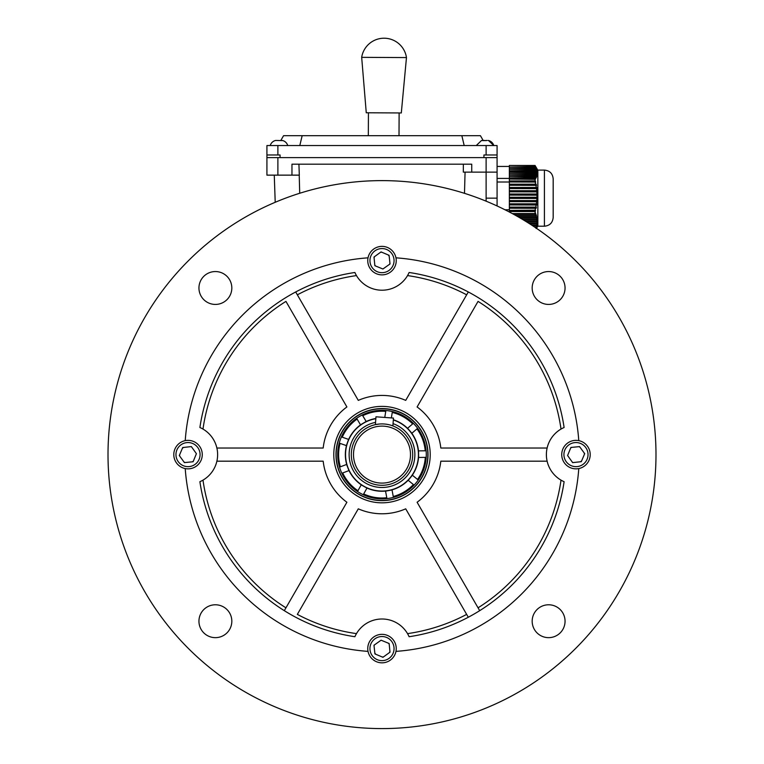 <?xml version="1.0" encoding="UTF-8"?>
<svg xmlns="http://www.w3.org/2000/svg" width="764" height="764" viewBox="0 0 764 764"><rect width="100%" height="100%" fill="white"/><g stroke="black" fill="none" stroke-linecap="round" stroke-linejoin="round"><path stroke-width="1.15" d="M488.511 140.49L493.783 145.552A7.315 7.315 0 0 0 488.339 140.452L488.339 140.452M487.136 140.461L486.219 140.461M483.813 140.461L483.173 140.452M189.329 466.584A12.052 12.052 0 0 1 176.035 455.907A12.052 12.052 0 0 1 186.712 442.623A12.052 12.052 0 0 1 200.006 453.3A12.052 12.052 0 0 1 189.329 466.584M191.649 446.988A8.433 8.433 0 0 0 190.809 446.644M192.385 461.819A8.433 8.433 0 0 0 193.349 461.141M179.301 455.554L182.701 447.532L191.353 446.587L196.405 453.692L193.101 461.752L184.43 462.602L179.301 455.554M184 462.019A8.433 8.433 0 0 0 185.136 462.535M179.588 454.876A8.433 8.433 0 0 0 179.721 456.137M183.58 447.437A8.433 8.433 0 0 0 182.348 448.363M509.349 166.437L497.077 166.437L497.077 145.552L497.077 154.977L483.927 154.977L483.927 157.604L280.073 157.604L280.073 154.977L266.923 154.977L266.923 157.604L497.077 157.604L497.077 205.955M497.077 145.552L266.923 145.552L266.923 154.977M299.803 145.552L302.162 135.686L283.578 135.686L280.827 140.452M483.192 140.48L480.422 135.686L461.838 135.686L464.197 145.552M461.838 135.686L302.162 135.686M535.469 166.189L535.067 165.482L509.349 165.482L535.192 165.673L535.755 166.657L535.192 165.673L535.698 166.609L509.349 167.077L535.917 167.077L536.509 168.07L535.698 166.609M535.917 167.077L536.309 168.023L509.349 168.491L536.471 168.491L537.082 169.484L536.309 168.023M536.471 168.491L536.729 169.436L509.349 169.904L536.825 169.904L537.455 170.897L536.729 169.436M536.825 169.904L536.958 170.85L509.349 171.317L536.977 171.317L537.617 172.311L536.958 170.85M536.977 171.317L536.968 172.263L509.349 172.263L536.92 172.731L537.55 173.724L536.968 172.263M536.92 172.731L536.767 173.676L509.349 173.676L536.653 174.144L537.273 175.137L536.767 173.676M536.653 174.144L536.366 175.09L509.349 175.09L536.185 175.558L536.786 176.541L536.366 175.09M536.185 175.558L535.765 176.494L509.349 176.494L535.535 176.971L536.108 177.955L535.765 176.494M535.535 176.971L535.058 178.012L509.349 178.012L509.349 179.053L535.268 179.368L535.058 178.012M535.086 179.053L535.077 180.915L509.349 180.915L509.349 181.985L535.755 182.071L535.077 180.915M535.192 181.985L535.698 184.172L509.349 184.172L509.349 185.26L536.509 185.356L535.698 184.172M535.917 185.26L536.309 187.447L509.349 187.447L509.349 188.546L537.082 188.632L536.309 187.447M536.471 188.546L536.729 190.723L509.349 190.723L509.349 191.821L537.455 191.907L537.35 190.809L536.729 190.723M536.825 191.821L536.958 194.008L509.349 194.008L509.349 195.097L537.617 195.183L537.589 194.094L536.958 194.008M536.977 195.097L536.968 197.284L509.349 197.284L509.349 198.373L537.55 198.459L537.598 197.37L536.968 197.284M536.92 198.373L536.767 200.56L509.349 200.56L509.349 201.648L537.273 201.734L537.388 200.645L536.767 200.56M536.653 201.648L536.366 203.835L509.349 203.835L509.349 204.933L536.786 205.019L536.968 203.921L536.366 203.835M536.185 204.933L535.765 207.111L509.349 207.111L509.349 208.209L536.108 208.295L536.357 207.197L535.765 207.111M535.535 208.209L535.058 210.396L509.349 210.396L509.349 211.542L535.268 211.571L535.564 210.482L535.058 210.396M535.086 211.542L535.077 213.586L512.31 213.586M535.469 212.946L535.077 213.586L535.755 213.567L535.469 212.946M513.924 214.474L535.192 214.474L535.755 213.567M535.192 214.474L535.698 215.715L516.168 215.715M517.266 216.336L535.917 216.336L536.28 214.808L535.698 215.715M535.917 216.336L536.309 217.578L519.434 217.578M520.494 218.198L536.471 218.198L536.911 216.68L536.309 217.578M536.471 218.198L536.729 219.44L522.595 219.44M523.636 220.07L536.825 220.07L537.35 218.542L536.729 219.44M536.825 220.07L536.958 221.312L525.67 221.312M526.673 221.932L536.977 221.932L537.589 220.404L536.958 221.312M536.977 221.932L536.968 223.174L528.659 223.174M529.633 223.795L536.92 223.795L537.598 222.267L536.968 223.174M536.92 223.795L536.767 225.036L531.563 225.036M532.508 225.657L536.653 225.657L537.388 224.138L536.767 225.036M536.653 225.657L536.366 226.908L534.38 226.908M535.306 227.529L536.185 227.529L536.968 226.001L536.366 226.908M536.185 227.529L536.108 228.484M535.048 177.831L509.349 178.012M509.349 179.053L509.349 180.915M509.349 175.558L509.349 176.494M509.349 176.971L509.349 177.831M509.349 174.144L509.349 175.09M509.349 172.731L509.349 173.676M509.349 171.317L509.349 172.263M509.349 169.904L509.349 170.85M509.349 168.491L509.349 169.436M509.349 167.077L509.349 168.023M509.349 165.673L509.349 166.609M535.048 210.195L509.349 210.396M509.349 204.933L509.349 207.111M509.349 208.209L509.349 210.195M509.349 201.648L509.349 203.835M509.349 198.373L509.349 200.56M509.349 195.097L509.349 197.284M509.349 191.821L509.349 194.008M509.349 188.546L509.349 190.723M509.349 185.26L509.349 187.447M509.349 181.985L509.349 184.172M535.879 215.429L536.509 215.429M536.5 217.301L537.082 217.301M536.93 219.163L537.455 219.163M535.469 180.982L509.349 180.982M536.28 184.258L509.349 184.258M536.911 187.533L509.349 187.533M537.35 190.809L509.349 190.809M537.589 194.094L509.349 194.094M537.598 197.37L509.349 197.37M537.388 200.645L509.349 200.645M536.968 203.921L509.349 203.921M536.357 207.197L509.349 207.197M535.564 210.482L509.349 210.482M536.357 177.487L535.831 177.487M535.564 178.9L509.349 178.9M509.349 182.004L497.077 182.004M509.349 178.404L497.077 178.404M497.077 166.437L497.077 172.129L486.114 172.129L486.114 201.171M553.184 181.717L553.184 214.588M553.184 178.929L553.184 217.444C552.668 222.763 549.746 225.686 544.417 226.211L544.417 170.095C549.746 170.62 552.668 173.543 553.184 178.862M544.417 170.095L537.846 170.095L537.846 226.211L544.417 226.211M509.349 209.766L504.985 209.766M655.989 454.599A273.989 273.989 0 0 0 382 180.619A273.989 273.989 0 0 0 108.01 454.599A273.989 273.989 0 0 0 382 728.589A273.989 273.989 0 0 0 655.989 454.599M231.826 287.99A16.436 16.436 0 0 1 215.391 304.425A16.436 16.436 0 0 1 198.946 287.99A16.436 16.436 0 0 1 215.391 271.554A16.436 16.436 0 0 1 231.826 287.99M565.054 287.99A16.436 16.436 0 0 1 548.609 304.425A16.436 16.436 0 0 1 532.174 287.99A16.436 16.436 0 0 1 548.609 271.554A16.436 16.436 0 0 1 565.054 287.99M565.054 621.218A16.436 16.436 0 0 1 548.609 637.654A16.436 16.436 0 0 1 532.174 621.218A16.436 16.436 0 0 1 548.609 604.782A16.436 16.436 0 0 1 565.054 621.218M199.891 481.712A184.114 184.114 0 0 0 354.897 636.718A29.586 29.586 0 0 1 409.103 636.718A184.114 184.114 0 0 0 564.109 481.712A29.586 29.586 0 0 1 564.109 427.496A184.114 184.114 0 0 0 409.103 272.49A29.586 29.586 0 0 1 354.897 272.49A184.114 184.114 0 0 0 199.891 427.496A29.586 29.586 0 0 1 199.891 481.712L200.139 481.597M231.826 621.218A16.436 16.436 0 0 1 215.391 637.654A16.436 16.436 0 0 1 198.946 621.218A16.436 16.436 0 0 1 215.391 604.782A16.436 16.436 0 0 1 231.826 621.218M430.218 454.599A48.218 48.218 0 0 1 382 502.827A48.218 48.218 0 0 1 333.782 454.599A48.218 48.218 0 0 1 382 406.381A48.218 48.218 0 0 1 430.218 454.599M185.222 468.571A14.249 14.249 0 0 0 202.269 454.599A14.249 14.249 0 0 0 185.222 440.637A197.265 197.265 0 0 1 368.028 257.831A14.249 14.249 0 0 0 382 274.868A14.249 14.249 0 0 0 395.972 257.831A197.265 197.265 0 0 1 578.778 440.637A14.249 14.249 0 0 0 561.731 454.599A14.249 14.249 0 0 0 578.778 468.571A197.265 197.265 0 0 1 395.972 651.377A14.249 14.249 0 0 0 382 634.34A14.249 14.249 0 0 0 368.028 651.377A197.265 197.265 0 0 1 185.222 468.571A14.249 14.249 0 0 1 185.222 440.637M395.972 651.377A14.249 14.249 0 0 1 368.028 651.377M578.778 440.637A14.249 14.249 0 0 1 578.778 468.571M368.028 257.831A14.249 14.249 0 0 1 395.972 257.831M202.985 429.072A29.586 29.586 0 0 1 216.871 448.029L323.182 448.029A59.181 59.181 0 0 1 346.894 406.954L285.946 301.388A180.829 180.829 0 0 0 202.985 429.072L202.546 428.824M199.891 427.496L200.703 427.869M295.697 291.963L358.287 400.384A59.181 59.181 0 0 1 405.713 400.384L468.227 292.106M409.103 272.49L408.73 273.311M407.775 275.155L407.527 275.584A180.829 180.829 0 0 1 466.661 294.818M547.129 448.029A29.586 29.586 0 0 1 561.015 429.072A180.829 180.829 0 0 0 478.054 301.388L417.106 406.954A59.181 59.181 0 0 1 440.818 448.029L547.129 448.029A29.586 29.586 0 0 0 561.015 480.136A180.829 180.829 0 0 1 478.054 607.819M547.129 461.179L440.818 461.179A59.181 59.181 0 0 1 417.106 502.254L479.697 610.665A184.114 184.114 0 0 1 468.303 617.245L405.713 508.824A59.181 59.181 0 0 1 358.287 508.824L297.339 614.39A180.829 180.829 0 0 0 356.473 633.623L356.225 634.053M564.109 481.712L563.297 481.339M354.897 636.718L355.27 635.896M284.389 610.522L284.303 610.665A184.114 184.114 0 0 0 295.697 617.245M284.303 610.665L346.894 502.254A59.181 59.181 0 0 1 323.182 461.179L216.871 461.179M393.985 647.28A12.052 12.052 0 0 1 383.308 660.573A12.052 12.052 0 0 1 370.015 649.897A12.052 12.052 0 0 1 380.692 636.603A12.052 12.052 0 0 1 393.985 647.28M374.389 644.959A8.433 8.433 0 0 0 374.045 645.79M389.22 644.224A8.433 8.433 0 0 0 388.532 643.259M382.955 657.298L374.923 653.908L373.978 645.246L381.083 640.203L389.143 643.508L389.993 652.179L382.955 657.298M389.42 652.599A8.433 8.433 0 0 0 389.926 651.463M382.277 657.011A8.433 8.433 0 0 0 383.528 656.878M374.828 653.029A8.433 8.433 0 0 0 375.764 654.261M399.123 112.948L399.009 135.686M368.439 112.785L368.324 135.686M406.467 57.577L401.31 112.957L366.262 112.776L361.678 57.348L406.467 57.577A22.653 22.653 0 0 0 361.678 57.348M425.309 457.369L426.188 457.359A44.274 44.274 0 0 0 426.111 450.789L418.538 450.875L418.624 457.455L425.309 457.369A43.395 43.395 0 0 1 417.564 479.467L412.388 475.237L408.224 480.327L414.078 485.121A44.274 44.274 0 0 0 418.242 480.031L417.564 479.467M413.391 484.557A43.395 43.395 0 0 1 393.259 496.514L392.018 489.944L385.553 491.166L386.956 498.606A44.274 44.274 0 0 0 393.422 497.383L393.259 496.514M386.794 497.727A43.395 43.395 0 0 1 363.683 493.945L366.959 488.11L361.219 484.892L357.514 491.491A44.274 44.274 0 0 0 363.253 494.709L363.683 493.945M357.953 490.727A43.395 43.395 0 0 1 342.683 472.964L348.938 470.605L346.961 465.381A36.653 36.653 0 0 1 346.713 444.677L348.231 440.341A36.653 36.653 0 0 1 361.353 424.316L365.307 421.967A36.653 36.653 0 0 1 375.85 418.471M346.961 465.381L346.617 464.455L339.531 467.129A44.274 44.274 0 0 0 341.852 473.279L342.683 472.964M340.362 466.814A43.395 43.395 0 0 1 340.076 443.397L346.388 445.603L346.713 444.677M348.231 440.341L348.565 439.405L341.422 436.903A44.274 44.274 0 0 0 339.245 443.101L340.076 443.397M342.253 437.189A43.395 43.395 0 0 1 357.094 419.073L360.503 424.822L361.353 424.316M365.307 421.967L366.157 421.461L362.289 414.957A44.274 44.274 0 0 0 356.635 418.309L357.094 419.073M362.747 415.712A43.395 43.395 0 0 1 385.753 411.376L384.76 417.44M391.349 417.927L392.39 411.567A44.274 44.274 0 0 0 385.896 410.497L385.753 411.376M392.247 412.436A43.395 43.395 0 0 1 412.665 423.905L407.594 428.26L411.882 433.245L417.621 428.308A44.274 44.274 0 0 0 413.334 423.323L412.665 423.905M416.953 428.891A43.395 43.395 0 0 1 425.223 450.798M393.317 419.961A36.443 36.443 0 0 1 410.192 477.691A36.443 36.443 0 0 1 346.76 445.307A36.443 36.443 0 0 1 375.831 418.691M393.336 419.742A36.653 36.653 0 0 1 408.243 429.015M362.088 485.379A36.653 36.653 0 0 1 348.585 469.679M410.048 420.343A44.274 44.274 0 0 1 416.256 482.657A44.274 44.274 0 0 1 353.952 488.864A44.274 44.274 0 0 1 347.744 426.551A44.274 44.274 0 0 1 410.048 420.343M352.958 490.077A45.85 45.85 0 0 1 346.531 425.558A45.85 45.85 0 0 1 411.042 419.13A45.85 45.85 0 0 1 417.469 483.65A45.85 45.85 0 0 1 352.958 490.077M352.834 490.221A46.031 46.031 0 0 1 346.388 425.443A46.031 46.031 0 0 1 411.166 418.987A46.031 46.031 0 0 1 417.612 483.765A46.031 46.031 0 0 1 352.834 490.221M402.829 429.167A32.881 32.881 0 0 1 407.441 475.437A32.881 32.881 0 0 1 350.103 446.644A32.881 32.881 0 0 1 375.563 422.358A32.881 32.881 0 0 0 379.603 487.394A32.881 32.881 0 0 0 393.049 423.638A32.881 32.881 0 0 1 402.829 429.167M411.242 432.491A36.653 36.653 0 0 1 418.557 451.868M386.527 490.975A36.653 36.653 0 0 1 366.09 487.633M408.855 479.563A36.653 36.653 0 0 1 391.044 490.125M418.605 456.461A36.653 36.653 0 0 1 411.758 476.001M379.336 424.03L375.391 424.641L375.964 416.8L393.46 418.08L392.887 425.911M384.072 426.188A28.497 28.497 0 0 0 353.579 452.527A28.497 28.497 0 0 0 379.928 483.02A28.497 28.497 0 0 0 410.421 456.681A28.497 28.497 0 0 0 384.072 426.188M384.235 424.001A30.684 30.684 0 0 0 351.392 452.374A30.684 30.684 0 0 0 379.765 485.207A30.684 30.684 0 0 0 412.608 456.834A30.684 30.684 0 0 0 384.235 424.001M382.506 423.924L380.864 423.934M270.217 145.552A7.315 7.315 0 0 1 275.661 140.452L282.308 140.586M287.751 145.552A7.315 7.315 0 0 0 282.308 140.452M574.671 442.623A12.052 12.052 0 0 1 587.965 453.3A12.052 12.052 0 0 1 577.288 466.584A12.052 12.052 0 0 1 563.994 455.907A12.052 12.052 0 0 1 574.671 442.623M572.351 462.22A8.433 8.433 0 0 0 573.191 462.564M571.615 447.389A8.433 8.433 0 0 0 570.651 448.067M584.699 453.654L581.299 461.676L572.647 462.621L567.595 455.516L570.899 447.456L579.57 446.606L584.699 453.654M580 447.188A8.433 8.433 0 0 0 578.864 446.673M584.412 454.332A8.433 8.433 0 0 0 584.279 453.071M580.42 461.771A8.433 8.433 0 0 0 581.652 460.845M274.266 175.137L275.212 202.288M266.923 157.604L266.923 175.137L299.307 175.137L298.925 164.184M299.708 193.273L299.221 175.137M465.066 172.129L464.493 193.33M291.963 175.137L291.963 164.184L471.732 164.184L471.732 172.129L463.318 172.129L463.356 164.184M471.732 172.129L486.114 172.129L486.114 157.604M370.015 261.928A12.052 12.052 0 0 1 380.692 248.634A12.052 12.052 0 0 1 393.985 259.311A12.052 12.052 0 0 1 383.308 272.605A12.052 12.052 0 0 1 370.015 261.928M389.611 264.248A8.433 8.433 0 0 0 389.955 263.408M374.78 264.984A8.433 8.433 0 0 0 375.468 265.948M381.045 251.91L389.077 255.3L390.022 263.962L382.917 269.004L374.857 265.7L374.007 257.029L381.045 251.91M374.58 256.608A8.433 8.433 0 0 0 374.073 257.745M381.723 252.196A8.433 8.433 0 0 0 380.472 252.33M389.172 256.179A8.433 8.433 0 0 0 388.236 254.947M486.21 140.586L482.456 140.586M481.263 140.586L481.864 140.452M483.268 140.49L485.016 140.471M488.769 140.586L488.177 140.452M277.886 145.552L277.886 154.977M486.114 145.552L486.114 154.977M297.339 294.818A180.829 180.829 0 0 1 356.473 275.584M466.661 614.39A180.829 180.829 0 0 1 407.527 633.623M285.946 607.819A180.829 180.829 0 0 1 202.985 480.136M425.529 457.369A43.615 43.615 0 0 1 417.736 479.611M413.572 484.701A43.615 43.615 0 0 1 393.298 496.734M386.832 497.956A43.615 43.615 0 0 1 363.578 494.136M357.838 490.918A43.615 43.615 0 0 1 342.473 473.05M340.152 466.89A43.615 43.615 0 0 1 339.865 443.321M342.043 437.113A43.615 43.615 0 0 1 356.979 418.882M362.633 415.521A43.615 43.615 0 0 1 385.791 411.147M392.285 412.216A43.615 43.615 0 0 1 412.837 423.753M417.125 428.738A43.615 43.615 0 0 1 425.452 450.789M277.886 175.137L277.886 157.604M486.114 198.153L497.077 198.153M537.846 170.267L535.297 165.855M537.846 226.039L536.509 228.34M476.249 145.552L481.521 140.49"/></g></svg>
